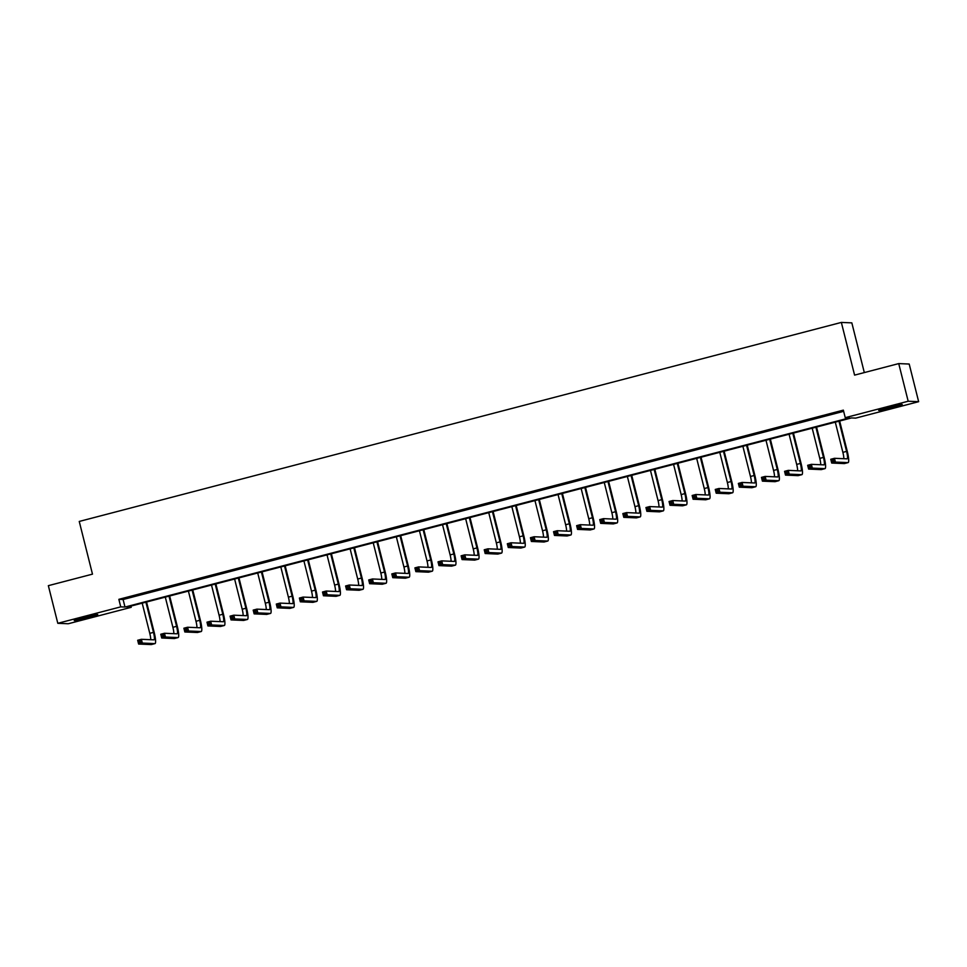 <?xml version="1.0" encoding="UTF-8"?>
<svg xmlns="http://www.w3.org/2000/svg" width="967" height="967" viewBox="0 0 967 967"><rect width="100%" height="100%" fill="white"/><g stroke="black" fill="none" stroke-linecap="round" stroke-linejoin="round"><path stroke-width="1.45" d="M83.791 617.442A12.124 0.641 -14.1 0 1 97.752 614.577A12.124 0.641 -14.1 0 1 88.202 617.623A12.124 0.641 -14.1 0 1 74.241 620.488A12.124 0.641 -14.1 0 1 83.791 617.442M888.25 407.361A12.124 0.641 -14.1 0 1 902.223 404.496A12.124 0.641 -14.1 0 1 892.662 407.542A12.124 0.641 -14.1 0 1 878.701 410.407A12.124 0.641 -14.1 0 1 888.25 407.361M864.317 372.585L851.83 322.869L841.35 322.422L79.246 521.443L92.481 574.144L48.35 585.664L57.802 623.304L120.742 606.865L124.997 607.046L849.485 417.853L845.243 417.671L908.182 401.232L918.65 401.68L855.71 418.119L851.468 417.937L126.967 607.131L131.222 607.312L68.27 623.751L57.802 623.304M841.35 322.422L854.586 375.123L898.73 363.592L909.198 364.039L918.65 401.68M130.908 606.104L131.222 607.312M845.243 417.671L843.345 410.141L118.856 599.335L123.099 599.516L843.647 411.35M834.146 413.175L825.262 415.496L834.146 413.175M811.035 419.207L802.151 421.527L811.035 419.207M787.936 425.238L779.051 427.559L787.936 425.238M764.837 431.27L755.952 433.591L764.837 431.27M741.725 437.302L732.841 439.622L741.725 437.302M718.626 443.333L709.742 445.654L718.626 443.333M695.527 449.365L686.643 451.686L695.527 449.365M672.416 455.397L663.531 457.717L672.416 455.397M649.316 461.44L640.432 463.761L649.316 461.44M626.217 467.472L617.333 469.793L626.217 467.472M603.106 473.504L594.221 475.824L603.106 473.504M580.007 479.535L571.122 481.856L580.007 479.535M556.907 485.567L548.023 487.888L556.907 485.567M533.796 491.599L524.912 493.919L533.796 491.599M510.697 497.63L501.813 499.951L510.697 497.63M487.598 503.662L478.713 505.983L487.598 503.662M464.486 509.706L455.602 512.027L464.486 509.706M441.387 515.737L432.503 518.058L441.387 515.737M418.288 521.769L409.404 524.09L418.288 521.769M395.177 527.801L386.292 530.121L395.177 527.801M372.077 533.832L363.193 536.153L372.077 533.832M348.978 539.864L340.094 542.185L348.978 539.864M325.879 545.896L316.983 548.216L325.879 545.896M302.768 551.927L293.883 554.248L302.768 551.927M279.668 557.971L270.784 560.292L279.668 557.971M256.569 564.003L247.673 566.324L256.569 564.003M233.458 570.034L224.574 572.355L233.458 570.034M210.359 576.066L201.474 578.387L210.359 576.066M187.26 582.098L178.363 584.419L187.26 582.098M164.148 588.129L155.264 590.45L164.148 588.129M141.049 594.161L132.165 596.482L141.049 594.161M898.73 363.592L908.182 401.232M118.856 599.335L120.742 606.865M123.099 599.516L124.997 607.046M833.663 461.223L833.276 459.712L831.801 460.099L832.176 461.61L835.415 462.081L831.717 463.048L830.774 459.277L834.473 458.31L835.415 462.081L847.999 462.613A11.664 2.031 75.4 0 0 848.107 462.601A11.664 2.031 75.4 0 0 847.285 451.408L839.658 421.02M838.993 421.189L846.584 451.384A7.772 1.354 -104.6 0 1 847.128 458.841A7.772 1.354 -104.6 0 1 847.056 458.841L834.473 458.31L833.276 459.712M835.295 422.156L842.873 452.351A7.772 1.354 -104.6 0 1 843.816 458.709M832.176 461.61L831.717 463.048L844.3 463.58A11.664 2.031 75.4 0 0 844.409 463.568A11.664 2.031 75.4 0 0 844.505 463.519M830.774 459.277L831.801 460.099M810.551 467.254L810.177 465.743L808.69 466.13L809.077 467.641L812.316 468.113L808.617 469.08L807.663 465.308L811.373 464.341L812.316 468.113L824.899 468.644A11.664 2.031 75.4 0 0 825.008 468.632A11.664 2.031 75.4 0 0 824.186 457.439L816.547 427.051M815.894 427.221L823.473 457.415A7.772 1.354 -104.6 0 1 824.029 464.873A7.772 1.354 -104.6 0 1 823.957 464.885L811.373 464.341L810.177 465.743M812.195 428.188L819.774 458.382A7.772 1.354 -104.6 0 1 820.705 464.74M809.077 467.641L808.617 469.08L821.188 469.611A11.664 2.031 75.4 0 0 821.309 469.599A11.664 2.031 75.4 0 0 821.406 469.551M807.663 465.308L808.69 466.13M787.452 473.286L787.078 471.787L785.591 472.174L785.966 473.673L789.217 474.144L785.506 475.111L784.563 471.34L788.262 470.373L789.217 474.144L801.788 474.676A11.664 2.031 75.4 0 0 801.897 474.664A11.664 2.031 75.4 0 0 801.075 463.471L793.448 433.083M792.795 433.252L800.374 463.447A7.772 1.354 -104.6 0 1 800.918 470.905A7.772 1.354 -104.6 0 1 800.845 470.917L788.262 470.373L787.078 471.787M789.084 434.219L796.675 464.414A7.772 1.354 -104.6 0 1 797.606 470.772M785.966 473.673L785.506 475.111L798.089 475.643A11.664 2.031 75.4 0 0 798.198 475.631A11.664 2.031 75.4 0 0 798.307 475.595M784.563 471.34L785.591 472.174M764.353 479.318L763.966 477.819L762.492 478.206L762.866 479.705L766.106 480.176L762.407 481.143L761.464 477.384L765.163 476.417L766.106 480.176L778.689 480.708A11.664 2.031 75.4 0 0 778.798 480.696A11.664 2.031 75.4 0 0 777.976 469.515L770.348 439.115M769.684 439.296L777.275 469.478A7.772 1.354 -104.6 0 1 777.819 476.936A7.772 1.354 -104.6 0 1 777.746 476.949L765.163 476.417L763.966 477.819M765.985 440.263L773.564 470.445A7.772 1.354 -104.6 0 1 774.507 476.804M762.866 479.705L762.407 481.143L774.99 481.675A11.664 2.031 75.4 0 0 775.099 481.663A11.664 2.031 75.4 0 0 775.196 481.626M761.464 477.384L762.492 478.206M741.242 485.349L740.867 483.851L739.38 484.237L739.767 485.736L743.007 486.208L739.308 487.175L738.353 483.415L742.064 482.448L743.007 486.208L755.59 486.739A11.664 2.031 75.4 0 0 755.698 486.727A11.664 2.031 75.4 0 0 754.876 475.546L747.237 445.158M746.584 445.328L754.163 475.51A7.772 1.354 -104.6 0 1 754.719 482.968A7.772 1.354 -104.6 0 1 754.647 482.98L742.064 482.448L740.867 483.851M742.886 446.295L750.465 476.477A7.772 1.354 -104.6 0 1 751.407 482.847M739.767 485.736L739.308 487.175L751.879 487.706A11.664 2.031 75.4 0 0 752 487.694A11.664 2.031 75.4 0 0 752.096 487.658M738.353 483.415L739.38 484.237M718.143 491.393L717.768 489.882L716.281 490.269L716.656 491.78L719.907 492.239L716.196 493.206L715.254 489.447L718.952 488.48L719.907 492.239L732.478 492.771A11.664 2.031 75.4 0 0 732.599 492.771A11.664 2.031 75.4 0 0 731.765 481.578L724.138 451.19M723.485 451.359L731.064 481.542A7.772 1.354 -104.6 0 1 731.608 489A7.772 1.354 -104.6 0 1 731.536 489.012L718.952 488.48L717.768 489.882M719.774 452.326L727.365 482.509A7.772 1.354 -104.6 0 1 728.296 488.879M716.656 491.78L716.196 493.206L728.78 493.738A11.664 2.031 75.4 0 0 728.888 493.738A11.664 2.031 75.4 0 0 728.997 493.69M715.254 489.447L716.281 490.269M695.043 497.425L694.657 495.914L693.182 496.301L693.557 497.812L696.796 498.271L693.097 499.238L692.154 495.479L695.853 494.512L696.796 498.271L709.379 498.815A11.664 2.031 75.4 0 0 709.488 498.803A11.664 2.031 75.4 0 0 708.666 487.61L701.039 457.222M700.374 457.391L707.965 487.573A7.772 1.354 -104.6 0 1 708.509 495.044A7.772 1.354 -104.6 0 1 708.436 495.044L695.853 494.512L694.657 495.914M696.675 458.358L704.254 488.54A7.772 1.354 -104.6 0 1 705.197 494.911M693.557 497.812L693.097 499.238L705.68 499.782A11.664 2.031 75.4 0 0 705.789 499.77A11.664 2.031 75.4 0 0 705.886 499.721M692.154 495.479L693.182 496.301M671.932 503.456L671.557 501.946L670.071 502.332L670.457 503.843L673.697 504.303L669.998 505.27L669.055 501.51L672.754 500.543L673.697 504.303L686.28 504.847A11.664 2.031 75.4 0 0 686.389 504.834A11.664 2.031 75.4 0 0 685.567 493.641L677.927 463.253M677.275 463.423L684.854 493.617A7.772 1.354 -104.6 0 1 685.41 501.075A7.772 1.354 -104.6 0 1 685.337 501.075L672.754 500.543L671.557 501.946M673.576 464.39L681.155 494.584A7.772 1.354 -104.6 0 1 682.098 500.942M670.457 503.843L669.998 505.27L682.581 505.814A11.664 2.031 75.4 0 0 682.69 505.801A11.664 2.031 75.4 0 0 682.787 505.753M669.055 501.51L670.071 502.332M648.833 509.488L648.458 507.977L646.971 508.364L647.346 509.875L650.598 510.346L646.887 511.313L645.944 507.542L649.643 506.575L650.598 510.346L663.169 510.878A11.664 2.031 75.4 0 0 663.289 510.866A11.664 2.031 75.4 0 0 662.455 499.673L654.828 469.285M654.176 469.454L661.754 499.649A7.772 1.354 -104.6 0 1 662.298 507.107A7.772 1.354 -104.6 0 1 662.226 507.107L649.643 506.575L648.458 507.977M650.465 470.421L658.056 500.616A7.772 1.354 -104.6 0 1 658.986 506.974M647.346 509.875L646.887 511.313L659.47 511.845A11.664 2.031 75.4 0 0 659.579 511.833A11.664 2.031 75.4 0 0 659.687 511.785M645.944 507.542L646.971 508.364M625.734 515.52L625.347 514.009L623.872 514.396L624.247 515.907L627.486 516.378L623.788 517.345L622.845 513.574L626.543 512.607L627.486 516.378L640.069 516.91A11.664 2.031 75.4 0 0 640.178 516.898A11.664 2.031 75.4 0 0 639.356 505.705L631.729 475.317M631.064 475.486L638.655 505.681A7.772 1.354 -104.6 0 1 639.199 513.139A7.772 1.354 -104.6 0 1 639.127 513.151L626.543 512.607L625.347 514.009M627.365 476.453L634.944 506.648A7.772 1.354 -104.6 0 1 635.887 513.006M624.247 515.907L623.788 517.345L636.371 517.877A11.664 2.031 75.4 0 0 636.479 517.865A11.664 2.031 75.4 0 0 636.576 517.816M622.845 513.574L623.872 514.396M602.622 521.551L602.248 520.053L600.761 520.439L601.148 521.938L604.387 522.41L600.688 523.377L599.745 519.605L603.444 518.638L604.387 522.41L616.97 522.942A11.664 2.031 75.4 0 0 617.079 522.929A11.664 2.031 75.4 0 0 616.257 511.736L608.618 481.348M607.965 481.518L615.544 511.712A7.772 1.354 -104.6 0 1 616.1 519.17A7.772 1.354 -104.6 0 1 616.027 519.182L603.444 518.638L602.248 520.053M604.266 482.485L611.845 512.679A7.772 1.354 -104.6 0 1 612.788 519.037M601.148 521.938L600.688 523.377L613.271 523.909A11.664 2.031 75.4 0 0 613.38 523.896A11.664 2.031 75.4 0 0 613.477 523.86M599.745 519.605L600.761 520.439M579.523 527.583L579.148 526.084L577.662 526.471L578.036 527.97L581.288 528.441L577.577 529.408L576.634 525.649L580.345 524.682L581.288 528.441L593.859 528.973A11.664 2.031 75.4 0 0 593.98 528.961A11.664 2.031 75.4 0 0 593.146 517.78L585.519 487.38M584.866 487.561L592.445 517.744A7.772 1.354 -104.6 0 1 592.989 525.202A7.772 1.354 -104.6 0 1 592.916 525.214L580.345 524.682L579.148 526.084M581.155 488.528L588.746 518.711A7.772 1.354 -104.6 0 1 589.677 525.069M578.036 527.97L577.577 529.408L590.16 529.94A11.664 2.031 75.4 0 0 590.269 529.928A11.664 2.031 75.4 0 0 590.378 529.892M576.634 525.649L577.662 526.471M556.424 533.615L556.037 532.116L554.562 532.503L554.937 534.002L558.177 534.473L554.478 535.44L553.535 531.681L557.234 530.714L558.177 534.473L570.76 535.005A11.664 2.031 75.4 0 0 570.868 534.993A11.664 2.031 75.4 0 0 570.047 523.812L562.419 493.424M561.754 493.593L569.345 523.776A7.772 1.354 -104.6 0 1 569.889 531.234A7.772 1.354 -104.6 0 1 569.817 531.246L557.234 530.714L556.037 532.116M558.056 494.56L565.635 524.743A7.772 1.354 -104.6 0 1 566.577 531.113M554.937 534.002L554.478 535.44L567.061 535.972A11.664 2.031 75.4 0 0 567.17 535.96A11.664 2.031 75.4 0 0 567.266 535.923M553.535 531.681L554.562 532.503M533.313 539.659L532.938 538.148L531.451 538.534L531.838 540.045L535.077 540.505L531.379 541.472L530.436 537.712L534.135 536.745L535.077 540.505L547.66 541.037A11.664 2.031 75.4 0 0 547.769 541.037A11.664 2.031 75.4 0 0 546.947 529.843L539.308 499.455M538.655 499.625L546.234 529.807A7.772 1.354 -104.6 0 1 546.79 537.265A7.772 1.354 -104.6 0 1 546.718 537.277L534.135 536.745L532.938 538.148M534.956 500.592L542.535 530.774A7.772 1.354 -104.6 0 1 543.478 537.144M531.838 540.045L531.379 541.472L543.962 542.003A11.664 2.031 75.4 0 0 544.07 542.003A11.664 2.031 75.4 0 0 544.167 541.955M530.436 537.712L531.451 538.534M510.213 545.69L509.839 544.179L508.352 544.566L508.727 546.077L511.978 546.536L508.267 547.503L507.324 543.744L511.035 542.777L511.978 546.536L524.561 547.08A11.664 2.031 75.4 0 0 524.67 547.068A11.664 2.031 75.4 0 0 523.836 535.875L516.209 505.487M515.556 505.656L523.135 535.839A7.772 1.354 -104.6 0 1 523.679 543.309A7.772 1.354 -104.6 0 1 523.606 543.309L511.035 542.777L509.839 544.179M511.845 506.623L519.436 536.806A7.772 1.354 -104.6 0 1 520.367 543.176M508.727 546.077L508.267 547.503L520.85 548.047A11.664 2.031 75.4 0 0 520.959 548.035A11.664 2.031 75.4 0 0 521.068 547.987M507.324 543.744L508.352 544.566M487.114 551.722L486.727 550.211L485.253 550.598L485.627 552.109L488.867 552.58L485.168 553.535L484.225 549.776L487.924 548.809L488.867 552.58L501.45 553.112A11.664 2.031 75.4 0 0 501.559 553.1A11.664 2.031 75.4 0 0 500.737 541.907L493.11 511.519M492.445 511.688L500.036 541.883A7.772 1.354 -104.6 0 1 500.58 549.341A7.772 1.354 -104.6 0 1 500.507 549.341L487.924 548.809L486.727 550.211M488.746 512.655L496.325 542.85A7.772 1.354 -104.6 0 1 497.268 549.208M485.627 552.109L485.168 553.535L497.751 554.079A11.664 2.031 75.4 0 0 497.86 554.067A11.664 2.031 75.4 0 0 497.957 554.018M484.225 549.776L485.253 550.598M464.003 557.754L463.628 556.243L462.141 556.629L462.528 558.14L465.768 558.612L462.069 559.579L461.126 555.807L464.825 554.84L465.768 558.612L478.351 559.144A11.664 2.031 75.4 0 0 478.46 559.131A11.664 2.031 75.4 0 0 477.638 547.938L469.998 517.55M469.346 517.72L476.924 547.914A7.772 1.354 -104.6 0 1 477.48 555.372A7.772 1.354 -104.6 0 1 477.408 555.372L464.825 554.84L463.628 556.243M465.647 518.687L473.226 548.881A7.772 1.354 -104.6 0 1 474.168 555.239M462.528 558.14L462.069 559.579L474.652 560.111A11.664 2.031 75.4 0 0 474.761 560.098A11.664 2.031 75.4 0 0 474.857 560.05M461.126 555.807L462.141 556.629M440.904 563.785L440.529 562.274L439.042 562.661L439.417 564.172L442.668 564.643L438.958 565.61L438.015 561.839L441.726 560.872L442.668 564.643L455.252 565.175A11.664 2.031 75.4 0 0 455.36 565.163A11.664 2.031 75.4 0 0 454.538 553.97L446.899 523.582M446.246 523.751L453.825 553.946A7.772 1.354 -104.6 0 1 454.369 561.404A7.772 1.354 -104.6 0 1 454.297 561.416L441.726 560.872L440.529 562.274M442.535 524.718L450.126 554.913A7.772 1.354 -104.6 0 1 451.057 561.271M439.417 564.172L438.958 565.61L451.541 566.142A11.664 2.031 75.4 0 0 451.649 566.13A11.664 2.031 75.4 0 0 451.758 566.082M438.015 561.839L439.042 562.661M417.804 569.817L417.418 568.318L415.943 568.705L416.318 570.204L419.557 570.675L415.858 571.642L414.916 567.871L418.614 566.904L419.557 570.675L432.14 571.207A11.664 2.031 75.4 0 0 432.249 571.195A11.664 2.031 75.4 0 0 431.427 560.002L423.8 529.614M423.135 529.783L430.726 559.978A7.772 1.354 -104.6 0 1 431.27 567.436A7.772 1.354 -104.6 0 1 431.197 567.448L418.614 566.904L417.418 568.318M419.436 530.75L427.015 560.945A7.772 1.354 -104.6 0 1 427.958 567.303M416.318 570.204L415.858 571.642L428.441 572.174A11.664 2.031 75.4 0 0 428.55 572.162A11.664 2.031 75.4 0 0 428.647 572.126M414.916 567.871L415.943 568.705M394.693 575.848L394.318 574.35L392.844 574.736L393.218 576.235L396.458 576.707L392.759 577.674L391.816 573.914L395.515 572.947L396.458 576.707L409.041 577.239A11.664 2.031 75.4 0 0 409.15 577.226A11.664 2.031 75.4 0 0 408.328 566.046L400.689 535.645M400.036 535.827L407.615 566.009A7.772 1.354 -104.6 0 1 408.171 573.467A7.772 1.354 -104.6 0 1 408.098 573.479L395.515 572.947L394.318 574.35M396.337 536.794L403.916 566.976A7.772 1.354 -104.6 0 1 404.859 573.334M393.218 576.235L392.759 577.674L405.342 578.206A11.664 2.031 75.4 0 0 405.451 578.193A11.664 2.031 75.4 0 0 405.548 578.157M391.816 573.914L392.844 574.736M371.594 581.88L371.219 580.381L369.732 580.768L370.107 582.267L373.359 582.738L369.648 583.705L368.705 579.946L372.416 578.979L373.359 582.738L385.942 583.27A11.664 2.031 75.4 0 0 386.051 583.258A11.664 2.031 75.4 0 0 385.229 572.077L377.589 541.689M376.937 541.858L384.515 572.041A7.772 1.354 -104.6 0 1 385.059 579.499A7.772 1.354 -104.6 0 1 384.987 579.511L372.416 578.979L371.219 580.381M373.226 542.825L380.817 573.008A7.772 1.354 -104.6 0 1 381.747 579.378M370.107 582.267L369.648 583.705L382.231 584.237A11.664 2.031 75.4 0 0 382.34 584.225A11.664 2.031 75.4 0 0 382.448 584.189M368.705 579.946L369.732 580.768M348.495 587.924L348.108 586.413L346.633 586.8L347.008 588.311L350.247 588.77L346.549 589.737L345.606 585.978L349.305 585.011L350.247 588.77L362.83 589.314A11.664 2.031 75.4 0 0 362.939 589.302A11.664 2.031 75.4 0 0 362.117 578.109L354.49 547.721M353.825 547.89L361.416 578.073A7.772 1.354 -104.6 0 1 361.96 585.531A7.772 1.354 -104.6 0 1 361.888 585.543L349.305 585.011L348.108 586.413M350.127 548.857L357.705 579.04A7.772 1.354 -104.6 0 1 358.648 585.41M347.008 588.311L346.549 589.737L359.132 590.269A11.664 2.031 75.4 0 0 359.24 590.269A11.664 2.031 75.4 0 0 359.337 590.221M345.606 585.978L346.633 586.8M325.383 593.956L325.009 592.445L323.534 592.831L323.909 594.342L327.148 594.802L323.449 595.769L322.507 592.009L326.205 591.042L327.148 594.802L339.731 595.346A11.664 2.031 75.4 0 0 339.84 595.334A11.664 2.031 75.4 0 0 339.018 584.141L331.379 553.753M330.726 553.922L338.305 584.104A7.772 1.354 -104.6 0 1 338.861 591.574A7.772 1.354 -104.6 0 1 338.788 591.574L326.205 591.042L325.009 592.445M327.027 554.889L334.606 585.071A7.772 1.354 -104.6 0 1 335.549 591.441M323.909 594.342L323.449 595.769L336.032 596.313A11.664 2.031 75.4 0 0 336.141 596.301A11.664 2.031 75.4 0 0 336.238 596.252M322.507 592.009L323.534 592.831M302.284 599.987L301.909 598.476L300.423 598.863L300.797 600.374L304.049 600.845L300.338 601.812L299.395 598.041L303.106 597.074L304.049 600.845L316.632 601.377A11.664 2.031 75.4 0 0 316.741 601.365A11.664 2.031 75.4 0 0 315.919 590.172L308.28 559.784M307.627 559.953L315.206 590.148A7.772 1.354 -104.6 0 1 315.75 597.606A7.772 1.354 -104.6 0 1 315.677 597.606L303.106 597.074L301.909 598.476M303.916 560.92L311.507 591.115A7.772 1.354 -104.6 0 1 312.438 597.473M300.797 600.374L300.338 601.812L312.921 602.344A11.664 2.031 75.4 0 0 313.03 602.332A11.664 2.031 75.4 0 0 313.139 602.284M299.395 598.041L300.423 598.863M279.185 606.019L278.798 604.508L277.324 604.895L277.698 606.406L280.938 606.877L277.239 607.844L276.296 604.073L279.995 603.106L280.938 606.877L293.521 607.409A11.664 2.031 75.4 0 0 293.63 607.397A11.664 2.031 75.4 0 0 292.808 596.204L285.18 565.816M284.516 565.985L292.107 596.18A7.772 1.354 -104.6 0 1 292.65 603.638A7.772 1.354 -104.6 0 1 292.578 603.638L279.995 603.106L278.798 604.508M280.817 566.952L288.396 597.147A7.772 1.354 -104.6 0 1 289.338 603.505M277.698 606.406L277.239 607.844L289.822 608.376A11.664 2.031 75.4 0 0 289.931 608.364A11.664 2.031 75.4 0 0 290.027 608.316M276.296 604.073L277.324 604.895M256.074 612.051L255.699 610.54L254.224 610.926L254.599 612.437L257.838 612.909L254.14 613.876L253.197 610.104L256.896 609.137L257.838 612.909L270.422 613.441A11.664 2.031 75.4 0 0 270.53 613.429A11.664 2.031 75.4 0 0 269.708 602.236L262.069 571.848M261.416 572.017L268.995 602.211A7.772 1.354 -104.6 0 1 269.551 609.669A7.772 1.354 -104.6 0 1 269.479 609.681L256.896 609.137L255.699 610.54M257.718 572.984L265.296 603.178A7.772 1.354 -104.6 0 1 266.239 609.536M254.599 612.437L254.14 613.876L266.723 614.408A11.664 2.031 75.4 0 0 266.832 614.396A11.664 2.031 75.4 0 0 266.928 614.347M253.197 610.104L254.224 610.926M232.974 618.082L232.6 616.583L231.113 616.97L231.5 618.469L234.739 618.94L231.04 619.907L230.086 616.136L233.796 615.181L234.739 618.94L247.322 619.472A11.664 2.031 75.4 0 0 247.431 619.46A11.664 2.031 75.4 0 0 246.609 608.267L238.97 577.879M238.317 578.048L245.896 608.243A7.772 1.354 -104.6 0 1 246.44 615.701A7.772 1.354 -104.6 0 1 246.367 615.713L233.796 615.181L232.6 616.583M234.606 579.015L242.197 609.21A7.772 1.354 -104.6 0 1 243.128 615.568M231.5 618.469L231.04 619.907L243.611 620.439A11.664 2.031 75.4 0 0 243.72 620.427A11.664 2.031 75.4 0 0 243.829 620.391M230.086 616.136L231.113 616.97M209.875 624.114L209.488 622.615L208.014 623.002L208.388 624.501L211.628 624.972L207.929 625.939L206.986 622.18L210.685 621.213L211.628 624.972L224.211 625.504A11.664 2.031 75.4 0 0 224.32 625.492A11.664 2.031 75.4 0 0 223.498 614.311L215.871 583.911M215.206 584.092L222.797 614.275A7.772 1.354 -104.6 0 1 223.341 621.733A7.772 1.354 -104.6 0 1 223.268 621.745L210.685 621.213L209.488 622.615M211.507 585.059L219.086 615.242A7.772 1.354 -104.6 0 1 220.029 621.6M208.388 624.501L207.929 625.939L220.512 626.471A11.664 2.031 75.4 0 0 220.621 626.459A11.664 2.031 75.4 0 0 220.718 626.423M206.986 622.18L208.014 623.002M186.764 630.146L186.389 628.647L184.915 629.034L185.289 630.532L188.529 631.004L184.83 631.971L183.887 628.212L187.586 627.245L188.529 631.004L201.112 631.536A11.664 2.031 75.4 0 0 201.221 631.524A11.664 2.031 75.4 0 0 200.399 620.343L192.759 589.955M192.107 590.124L199.685 620.306A7.772 1.354 -104.6 0 1 200.242 627.764A7.772 1.354 -104.6 0 1 200.169 627.776L187.586 627.245L186.389 628.647M188.408 591.091L195.987 621.273A7.772 1.354 -104.6 0 1 196.93 627.643M185.289 630.532L184.83 631.971L197.413 632.503A11.664 2.031 75.4 0 0 197.522 632.491A11.664 2.031 75.4 0 0 197.619 632.454M183.887 628.212L184.915 629.034M163.665 636.189L163.29 634.678L161.803 635.065L162.19 636.576L165.43 637.035L161.731 638.002L160.776 634.243L164.487 633.276L165.43 637.035L178.013 637.579A11.664 2.031 75.4 0 0 178.121 637.567A11.664 2.031 75.4 0 0 177.299 626.374L169.66 595.986M169.007 596.155L176.586 626.338A7.772 1.354 -104.6 0 1 177.13 633.808A7.772 1.354 -104.6 0 1 177.058 633.808L164.487 633.276L163.29 634.678M165.297 597.122L172.888 627.305A7.772 1.354 -104.6 0 1 173.818 633.675M162.19 636.576L161.731 638.002L174.302 638.534A11.664 2.031 75.4 0 0 174.411 638.534A11.664 2.031 75.4 0 0 174.519 638.486M160.776 634.243L161.803 635.065M140.566 642.221L140.179 640.71L138.704 641.097L139.079 642.608L142.33 643.067L138.619 644.034L137.677 640.275L141.375 639.308L142.33 643.067L154.901 643.611A11.664 2.031 75.4 0 0 155.01 643.599A11.664 2.031 75.4 0 0 154.188 632.406L146.561 602.018M145.896 602.187L153.487 632.37A7.772 1.354 -104.6 0 1 154.031 639.84A7.772 1.354 -104.6 0 1 153.958 639.84L141.375 639.308L140.179 640.71M142.197 603.154L149.776 633.337A7.772 1.354 -104.6 0 1 150.719 639.707M139.079 642.608L138.619 644.034L151.203 644.578A11.664 2.031 75.4 0 0 151.311 644.566A11.664 2.031 75.4 0 0 151.408 644.518M137.677 640.275L138.704 641.097M846.584 451.384L842.873 452.351M847.999 462.613L844.3 463.58M823.473 457.415L819.774 458.382M824.899 468.644L821.188 469.611M800.374 463.447L796.675 464.414M801.788 474.676L798.089 475.643M777.275 469.478L773.564 470.445M778.689 480.708L774.99 481.675M754.163 475.51L750.465 476.477M755.59 486.739L751.879 487.706M731.064 481.542L727.365 482.509M732.478 492.771L728.78 493.738M707.965 487.573L704.254 488.54M709.379 498.815L705.68 499.782M684.854 493.617L681.155 494.584M686.28 504.847L682.581 505.814M661.754 499.649L658.056 500.616M663.169 510.878L659.47 511.845M638.655 505.681L634.944 506.648M640.069 516.91L636.371 517.877M615.544 511.712L611.845 512.679M616.97 522.942L613.271 523.909M592.445 517.744L588.746 518.711M593.859 528.973L590.16 529.94M569.345 523.776L565.635 524.743M570.76 535.005L567.061 535.972M546.234 529.807L542.535 530.774M547.66 541.037L543.962 542.003M523.135 535.839L519.436 536.806M524.561 547.08L520.85 548.047M500.036 541.883L496.325 542.85M501.45 553.112L497.751 554.079M476.924 547.914L473.226 548.881M478.351 559.144L474.652 560.111M453.825 553.946L450.126 554.913M455.252 565.175L451.541 566.142M430.726 559.978L427.015 560.945M432.14 571.207L428.441 572.174M407.615 566.009L403.916 566.976M409.041 577.239L405.342 578.206M384.515 572.041L380.817 573.008M385.942 583.27L382.231 584.237M361.416 578.073L357.705 579.04M362.83 589.314L359.132 590.269M338.305 584.104L334.606 585.071M339.731 595.346L336.032 596.313M315.206 590.148L311.507 591.115M316.632 601.377L312.921 602.344M292.107 596.18L288.396 597.147M293.521 607.409L289.822 608.376M268.995 602.211L265.296 603.178M270.422 613.441L266.723 614.408M245.896 608.243L242.197 609.21M247.322 619.472L243.611 620.439M222.797 614.275L219.086 615.242M224.211 625.504L220.512 626.471M199.685 620.306L195.987 621.273M201.112 631.536L197.413 632.503M176.586 626.338L172.888 627.305M178.013 637.579L174.302 638.534M153.487 632.37L149.776 633.337M154.901 643.611L151.203 644.578M848.107 462.601L844.409 463.568M825.008 468.632L821.309 469.599M801.897 474.664L798.198 475.631M778.798 480.696L775.099 481.663M755.698 486.727L752 487.694M732.599 492.771L728.888 493.738M709.488 498.803L705.789 499.77M686.389 504.834L682.69 505.801M663.289 510.866L659.579 511.833M640.178 516.898L636.479 517.865M617.079 522.929L613.38 523.896M593.98 528.961L590.269 529.928M570.868 534.993L567.17 535.96M547.769 541.037L544.07 542.003M524.67 547.068L520.959 548.035M501.559 553.1L497.86 554.067M478.46 559.131L474.761 560.098M455.36 565.163L451.649 566.13M432.249 571.195L428.55 572.162M409.15 577.226L405.451 578.193M386.051 583.258L382.34 584.225M362.939 589.302L359.24 590.269M339.84 595.334L336.141 596.301M316.741 601.365L313.03 602.332M293.63 607.397L289.931 608.364M270.53 613.429L266.832 614.396M247.431 619.46L243.72 620.427M224.32 625.492L220.621 626.459M201.221 631.524L197.522 632.491M178.121 637.567L174.411 638.534M155.01 643.599L151.311 644.566"/></g></svg>
